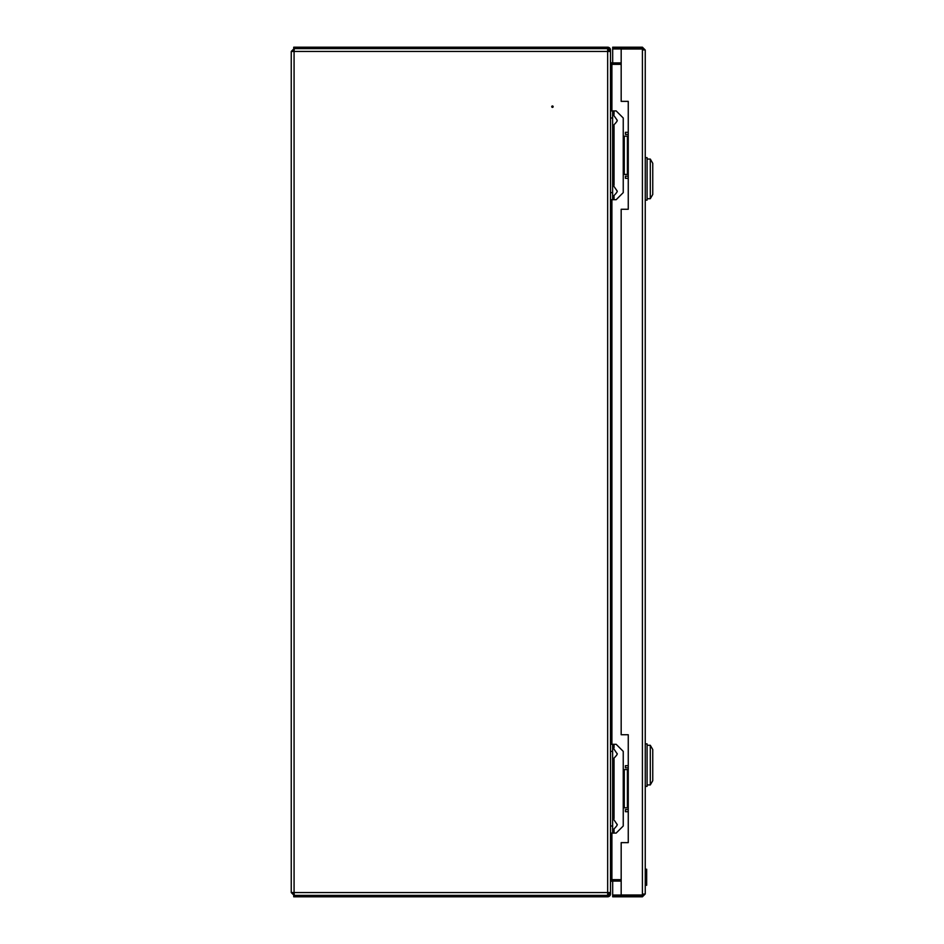 <?xml version="1.0" encoding="UTF-8"?>
<svg xmlns="http://www.w3.org/2000/svg" width="944" height="944" viewBox="0 0 944 944"><rect width="100%" height="100%" fill="white"/><g stroke="black" fill="none" stroke-linecap="round" stroke-linejoin="round"><path stroke-width="1.42" d="M551.733 106.672A0.708 0.708 0 0 1 552.441 105.964A0.708 0.708 0 0 1 553.149 106.672A0.708 0.708 0 0 1 552.441 107.38A0.708 0.708 0 0 1 551.733 106.672M609.081 51.448L609.081 50.032A1.416 1.416 0 0 0 607.665 48.616L294.28 48.616L294.08 51.448L291.248 51.448L291.248 892.552L294.08 892.552L294.08 51.448L607.665 51.448L607.665 48.616L293.737 48.616L293.737 47.2L607.665 47.2A2.832 2.832 0 0 1 610.497 50.032L610.497 192.623L612.621 192.623L612.621 199.703L610.497 199.703L610.497 192.623L610.497 826L612.621 826L612.621 833.08L610.497 833.08L610.497 826L610.497 892.552L607.665 892.552L607.665 51.448L610.497 51.448M294.28 895.384L607.665 895.384L607.665 892.552L294.08 892.552L294.28 895.384M291.248 892.552L294.08 895.384L294.15 893.968M292.664 892.552L294.08 893.968M294.15 50.032L294.08 48.616L291.248 51.448M294.08 50.032L292.664 51.448M610.497 879.666L621.176 879.666M621.176 64.334L610.497 64.334M610.497 882.498A1.416 1.416 0 0 1 611.913 881.082L621.176 881.082M610.497 892.552L610.497 893.968A2.832 2.832 0 0 1 607.665 896.8L293.737 896.8L293.737 895.384L607.665 895.384A1.416 1.416 0 0 0 609.081 893.968L609.081 892.552M611.913 833.08L611.913 879.666A2.832 2.832 0 0 0 610.497 880.044M621.176 62.918L611.913 62.918A1.416 1.416 0 0 1 610.497 61.502M610.497 63.956A2.832 2.832 0 0 0 611.913 64.334L611.913 110.92M645.248 103.132L645.248 50.032L642.416 49.017L621.176 49.017L621.176 101.362L628.256 101.362L628.256 209.261L621.176 209.261L621.176 734.739L628.256 734.739L628.256 842.638L621.176 842.638L621.176 894.983L642.416 894.983L645.248 893.968L642.416 896.8L626.84 896.8L626.84 895.384L612.68 895.384L612.68 896.8L626.84 896.8M643.348 895.03L612.68 895.03L612.68 881.082M643.348 48.97L612.68 48.97L612.68 62.918M643.832 893.968L642.416 895.384L626.84 895.384M642.416 895.384L642.416 896.8M626.84 48.616L626.84 47.2L612.68 47.2L612.68 48.616L642.416 48.616L642.416 47.2L626.84 47.2M642.416 48.616L643.832 50.032M642.416 47.2L645.248 50.032L645.248 893.968L645.248 885.26L646.664 885.26L645.248 885.142M645.248 878.392L646.664 878.392L646.664 871.631L645.248 871.631L646.664 871.619L646.664 869.235L645.248 869.235L645.248 786.352L647.088 786.352L647.088 743.872L645.248 743.872L645.248 200.128L647.088 200.128L647.088 157.648L645.248 157.648L645.248 104.548M650.298 784.936L650.298 745.288L652.752 749.536L650.298 745.288L650.298 784.936L652.752 780.688L652.752 749.536L652.752 780.688L650.298 784.936L647.088 784.936L650.298 784.936M645.248 786.352L647.088 786.352L647.088 743.872L645.248 743.872M628.256 811.698L625.424 811.698L625.424 809.574L628.256 809.574M628.256 767.802L625.424 767.802L625.424 765.678L628.256 765.678M628.256 178.322L625.424 178.322L625.424 176.198L628.256 176.198M628.256 134.426L625.424 134.426L625.424 132.302L628.256 132.302M650.298 198.712L650.298 159.064L652.752 163.312L652.752 194.464L650.298 198.712L647.088 198.712M646.664 878.392L646.664 882.628L645.248 882.64L646.664 882.628L646.664 885.142M646.664 876.716L645.248 876.716M646.664 880.917L645.248 880.917M614.037 747.79L614.037 744.297L616.161 744.297L623.241 751.377L623.241 826L616.161 833.08L614.037 833.08L614.037 829.587M612.621 751.377L610.497 751.377L610.497 744.297L612.621 744.297L612.621 826M612.621 833.08L614.037 833.08M614.037 744.297L612.621 744.297M623.241 807.804L624.279 807.804L624.279 769.572L623.241 769.572M624.279 769.572L628.256 769.572M628.256 807.804L624.279 807.804M614.037 114.413L614.037 110.92L616.161 110.92L623.241 118L623.241 192.623L616.161 199.703L614.037 199.703L614.037 196.21M612.621 118L610.497 118L610.497 110.92L612.621 110.92L612.621 192.623M612.621 199.703L614.037 199.703M614.037 110.92L612.621 110.92M623.241 174.428L624.279 174.428L624.279 136.196L623.241 136.196M624.279 136.196L628.256 136.196M628.256 174.428L624.279 174.428M611.913 744.297L611.913 199.703M642.416 894.983L642.416 49.017M614.037 818.59L614.037 758.787M614.037 185.213L614.037 125.41M647.088 745.288L650.298 745.288L647.088 745.288M647.088 159.064L650.298 159.064M627.406 807.804L627.406 769.572M627.406 174.428L627.406 136.196M612.621 830.319C616.597 826.46 618.013 824.431 616.88 824.206L616.88 824.206M612.621 817.858L616.869 824.088M612.621 759.519C616.597 755.66 618.013 753.631 616.88 753.406L612.621 747.058M612.621 196.942C616.597 193.083 618.013 191.054 616.88 190.83L616.88 190.83M616.88 190.594L612.621 184.481M612.621 126.142C616.597 122.283 618.013 120.254 616.88 120.03L616.88 120.03M616.88 119.794L612.621 113.681"/></g></svg>
